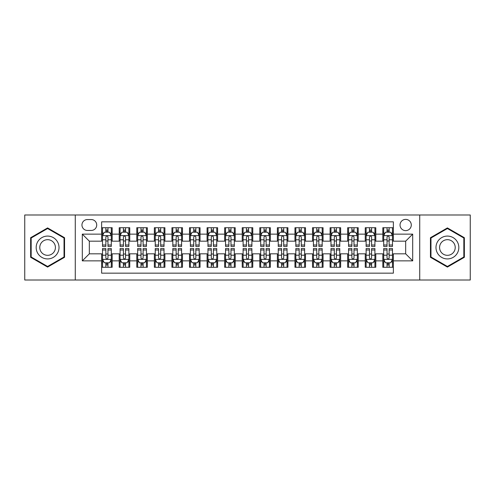 <?xml version="1.0" encoding="UTF-8"?>
<svg xmlns="http://www.w3.org/2000/svg" width="495" height="495" viewBox="0 0 495 495"><rect width="100%" height="100%" fill="white"/><g stroke="black" fill="none" stroke-linecap="round" stroke-linejoin="round"><path stroke-width="0.74" d="M405.665 219.384A5.624 5.624 0 0 0 400.04 225.002A5.624 5.624 0 0 0 405.665 230.627A5.624 5.624 0 0 0 411.289 225.002A5.624 5.624 0 0 0 405.665 219.384M419.723 280.009L470.25 280.009L470.25 214.991L419.723 214.991L419.723 280.009L75.277 280.009L75.277 214.991L24.75 214.991L24.75 280.009L75.277 280.009M393.364 227.731L382.821 227.731L382.821 234.141L375.792 234.141L375.792 241.176L382.821 241.176L382.821 234.141M375.792 234.141L375.792 227.731L365.248 227.731L365.248 234.141L358.213 234.141L358.213 241.176L365.248 241.176L365.248 234.141M358.213 234.141L358.213 227.731L347.669 227.731L347.669 234.141L340.64 234.141L340.64 241.176L347.669 241.176L347.669 234.141M340.64 234.141L340.64 227.731L330.097 227.731L330.097 234.141L323.068 234.141L323.068 241.176L330.097 241.176L330.097 234.141M323.068 234.141L323.068 227.731L312.524 227.731L312.524 234.141L305.495 234.141L305.495 241.176L312.524 241.176L312.524 234.141M305.495 234.141L305.495 227.731L294.952 227.731L294.952 234.141L287.923 234.141L287.923 241.176L294.952 241.176L294.952 234.141M287.923 234.141L287.923 227.731L277.373 227.731L277.373 234.141L270.344 234.141L270.344 241.176L277.373 241.176L277.373 234.141M270.344 234.141L270.344 227.731L259.801 227.731L259.801 234.141L252.772 234.141L252.772 241.176L259.801 241.176L259.801 234.141M252.772 234.141L252.772 227.731L242.228 227.731L242.228 234.141L235.199 234.141L235.199 241.176L242.228 241.176L242.228 234.141M235.199 234.141L235.199 227.731L224.656 227.731L224.656 234.141L217.627 234.141L217.627 241.176L224.656 241.176L224.656 234.141M217.627 234.141L217.627 227.731L207.077 227.731L207.077 234.141L200.048 234.141L200.048 241.176L207.077 241.176L207.077 234.141M200.048 234.141L200.048 227.731L189.505 227.731L189.505 234.141L182.476 234.141L182.476 241.176L189.505 241.176L189.505 234.141M182.476 234.141L182.476 227.731L171.932 227.731L171.932 234.141L164.903 234.141L164.903 241.176L171.932 241.176L171.932 234.141M164.903 234.141L164.903 227.731L154.36 227.731L154.36 234.141L147.331 234.141L147.331 241.176L154.36 241.176L154.36 234.141M147.331 234.141L147.331 227.731L136.787 227.731L136.787 234.141L129.752 234.141L129.752 241.176L136.787 241.176L136.787 234.141M129.752 234.141L129.752 227.731L119.208 227.731L119.208 241.176L112.179 241.176L112.179 227.731L101.636 227.731M101.636 267.269L112.179 267.269L112.179 253.824L119.208 253.824L119.208 267.269L129.752 267.269L129.752 253.824L136.787 253.824L136.787 260.859L129.752 260.859M136.787 260.859L136.787 267.269L147.331 267.269L147.331 253.824L154.36 253.824L154.36 260.859L147.331 260.859M154.36 260.859L154.36 267.269L164.903 267.269L164.903 253.824L171.932 253.824L171.932 260.859L164.903 260.859M171.932 260.859L171.932 267.269L182.476 267.269L182.476 253.824L189.505 253.824L189.505 260.859L182.476 260.859M189.505 260.859L189.505 267.269L200.048 267.269L200.048 253.824L207.077 253.824L207.077 260.859L200.048 260.859M207.077 260.859L207.077 267.269L217.627 267.269L217.627 253.824L224.656 253.824L224.656 260.859L217.627 260.859M224.656 260.859L224.656 267.269L235.199 267.269L235.199 253.824L242.228 253.824L242.228 260.859L235.199 260.859M242.228 260.859L242.228 267.269L252.772 267.269L252.772 253.824L259.801 253.824L259.801 260.859L252.772 260.859M259.801 260.859L259.801 267.269L270.344 267.269L270.344 253.824L277.373 253.824L277.373 260.859L270.344 260.859M277.373 260.859L277.373 267.269L287.923 267.269L287.923 253.824L294.952 253.824L294.952 260.859L287.923 260.859M294.952 260.859L294.952 267.269L305.495 267.269L305.495 253.824L312.524 253.824L312.524 260.859L305.495 260.859M312.524 260.859L312.524 267.269L323.068 267.269L323.068 253.824L330.097 253.824L330.097 260.859L323.068 260.859M330.097 260.859L330.097 267.269L340.64 267.269L340.64 253.824L347.669 253.824L347.669 260.859L340.64 260.859M347.669 260.859L347.669 267.269L358.213 267.269L358.213 253.824L365.248 253.824L365.248 260.859L358.213 260.859M365.248 260.859L365.248 267.269L375.792 267.269L375.792 253.824L382.821 253.824L382.821 260.859L375.792 260.859M87.398 230.453L91.266 230.453A5.445 5.445 0 0 0 96.717 225.002A5.445 5.445 0 0 0 91.266 219.557L87.398 219.557A5.445 5.445 0 0 0 81.953 225.002A5.445 5.445 0 0 0 87.398 230.453M419.723 214.991L75.277 214.991M393.364 234.141L393.364 221.84L101.636 221.84L101.636 241.176L89.335 241.176L89.335 253.824L101.636 253.824L101.636 273.16L393.364 273.16L393.364 253.824L405.665 253.824L405.665 241.176L393.364 241.176L393.364 234.141L412.694 234.141L412.694 260.859L393.364 260.859M101.636 260.859L82.306 260.859L82.306 234.141L101.636 234.141M382.821 260.859L382.821 267.269L393.364 267.269M101.636 232.124L102.515 232.124M105.856 232.124L107.966 232.124M111.301 232.124L112.179 232.124M101.636 240.997L102.515 240.997M105.856 240.997L107.966 240.997M111.301 240.997L112.179 240.997M101.636 254.003L102.515 254.003M105.856 254.003L107.966 254.003M111.301 254.003L112.179 254.003M101.636 262.876L102.515 262.876M105.856 262.876L107.966 262.876M111.301 262.876L112.179 262.876M119.208 240.997L120.087 240.997M123.428 240.997L125.538 240.997M128.873 240.997L129.752 240.997M119.208 232.124L120.087 232.124M123.428 232.124L125.538 232.124M128.873 232.124L129.752 232.124M119.208 254.003L120.087 254.003M123.428 254.003L125.538 254.003M128.873 254.003L129.752 254.003M119.208 262.876L120.087 262.876M123.428 262.876L125.538 262.876M128.873 262.876L129.752 262.876M136.787 254.003L137.666 254.003M141.001 254.003L143.111 254.003M146.452 254.003L147.331 254.003M136.787 262.876L137.666 262.876M141.001 262.876L143.111 262.876M146.452 262.876L147.331 262.876M136.787 232.124L137.666 232.124M141.001 232.124L143.111 232.124M146.452 232.124L147.331 232.124M136.787 240.997L137.666 240.997M141.001 240.997L143.111 240.997M146.452 240.997L147.331 240.997M154.36 254.003L155.238 254.003M158.573 254.003L160.683 254.003M164.024 254.003L164.903 254.003M154.36 262.876L155.238 262.876M158.573 262.876L160.683 262.876M164.024 262.876L164.903 262.876M154.36 232.124L155.238 232.124M158.573 232.124L160.683 232.124M164.024 232.124L164.903 232.124M154.36 240.997L155.238 240.997M158.573 240.997L160.683 240.997M164.024 240.997L164.903 240.997M171.932 254.003L172.811 254.003M176.152 254.003L178.256 254.003M181.597 254.003L182.476 254.003M171.932 262.876L172.811 262.876M176.152 262.876L178.256 262.876M181.597 262.876L182.476 262.876M171.932 232.124L172.811 232.124M176.152 232.124L178.256 232.124M181.597 232.124L182.476 232.124M171.932 240.997L172.811 240.997M176.152 240.997L178.256 240.997M181.597 240.997L182.476 240.997M189.505 254.003L190.383 254.003M193.724 254.003L195.834 254.003M199.169 254.003L200.048 254.003M189.505 262.876L190.383 262.876M193.724 262.876L195.834 262.876M199.169 262.876L200.048 262.876M189.505 232.124L190.383 232.124M193.724 232.124L195.834 232.124M199.169 232.124L200.048 232.124M189.505 240.997L190.383 240.997M193.724 240.997L195.834 240.997M199.169 240.997L200.048 240.997M207.077 254.003L207.956 254.003M211.297 254.003L213.407 254.003M216.748 254.003L217.627 254.003M207.077 262.876L207.956 262.876M211.297 262.876L213.407 262.876M216.748 262.876L217.627 262.876M207.077 232.124L207.956 232.124M211.297 232.124L213.407 232.124M216.748 232.124L217.627 232.124M207.077 240.997L207.956 240.997M211.297 240.997L213.407 240.997M216.748 240.997L217.627 240.997M224.656 254.003L225.534 254.003M228.869 254.003L230.979 254.003M234.321 254.003L235.199 254.003M224.656 262.876L225.534 262.876M228.869 262.876L230.979 262.876M234.321 262.876L235.199 262.876M224.656 232.124L225.534 232.124M228.869 232.124L230.979 232.124M234.321 232.124L235.199 232.124M224.656 240.997L225.534 240.997M228.869 240.997L230.979 240.997M234.321 240.997L235.199 240.997M242.228 254.003L243.107 254.003M246.448 254.003L248.552 254.003M251.893 254.003L252.772 254.003M242.228 262.876L243.107 262.876M246.448 262.876L248.552 262.876M251.893 262.876L252.772 262.876M242.228 232.124L243.107 232.124M246.448 232.124L248.552 232.124M251.893 232.124L252.772 232.124M242.228 240.997L243.107 240.997M246.448 240.997L248.552 240.997M251.893 240.997L252.772 240.997M259.801 254.003L260.679 254.003M264.021 254.003L266.131 254.003M269.466 254.003L270.344 254.003M259.801 262.876L260.679 262.876M264.021 262.876L266.131 262.876M269.466 262.876L270.344 262.876M259.801 232.124L260.679 232.124M264.021 232.124L266.131 232.124M269.466 232.124L270.344 232.124M259.801 240.997L260.679 240.997M264.021 240.997L266.131 240.997M269.466 240.997L270.344 240.997M277.373 254.003L278.252 254.003M281.593 254.003L283.703 254.003M287.044 254.003L287.923 254.003M277.373 262.876L278.252 262.876M281.593 262.876L283.703 262.876M287.044 262.876L287.923 262.876M277.373 232.124L278.252 232.124M281.593 232.124L283.703 232.124M287.044 232.124L287.923 232.124M277.373 240.997L278.252 240.997M281.593 240.997L283.703 240.997M287.044 240.997L287.923 240.997M294.952 254.003L295.831 254.003M299.166 254.003L301.276 254.003M304.617 254.003L305.495 254.003M294.952 262.876L295.831 262.876M299.166 262.876L301.276 262.876M304.617 262.876L305.495 262.876M294.952 232.124L295.831 232.124M299.166 232.124L301.276 232.124M304.617 232.124L305.495 232.124M294.952 240.997L295.831 240.997M299.166 240.997L301.276 240.997M304.617 240.997L305.495 240.997M312.524 254.003L313.403 254.003M316.744 254.003L318.848 254.003M322.189 254.003L323.068 254.003M312.524 262.876L313.403 262.876M316.744 262.876L318.848 262.876M322.189 262.876L323.068 262.876M312.524 232.124L313.403 232.124M316.744 232.124L318.848 232.124M322.189 232.124L323.068 232.124M312.524 240.997L313.403 240.997M316.744 240.997L318.848 240.997M322.189 240.997L323.068 240.997M330.097 254.003L330.976 254.003M334.317 254.003L336.427 254.003M339.762 254.003L340.64 254.003M330.097 262.876L330.976 262.876M334.317 262.876L336.427 262.876M339.762 262.876L340.64 262.876M330.097 232.124L330.976 232.124M334.317 232.124L336.427 232.124M339.762 232.124L340.64 232.124M330.097 240.997L330.976 240.997M334.317 240.997L336.427 240.997M339.762 240.997L340.64 240.997M347.669 254.003L348.548 254.003M351.889 254.003L353.999 254.003M357.334 254.003L358.213 254.003M347.669 262.876L348.548 262.876M351.889 262.876L353.999 262.876M357.334 262.876L358.213 262.876M347.669 232.124L348.548 232.124M351.889 232.124L353.999 232.124M357.334 232.124L358.213 232.124M347.669 240.997L348.548 240.997M351.889 240.997L353.999 240.997M357.334 240.997L358.213 240.997M365.248 254.003L366.127 254.003M369.462 254.003L371.572 254.003M374.913 254.003L375.792 254.003M365.248 262.876L366.127 262.876M369.462 262.876L371.572 262.876M374.913 262.876L375.792 262.876M365.248 232.124L366.127 232.124M369.462 232.124L371.572 232.124M374.913 232.124L375.792 232.124M365.248 240.997L366.127 240.997M369.462 240.997L371.572 240.997M374.913 240.997L375.792 240.997M382.821 254.003L383.699 254.003M387.034 254.003L389.144 254.003M392.486 254.003L393.364 254.003M382.821 262.876L383.699 262.876M387.034 262.876L389.144 262.876M392.486 262.876L393.364 262.876M382.821 232.124L383.699 232.124M387.034 232.124L389.144 232.124M392.486 232.124L393.364 232.124M382.821 240.997L383.699 240.997M387.034 240.997L389.144 240.997M392.486 240.997L393.364 240.997M89.335 241.176L82.306 234.141M89.335 253.824L82.306 260.859M412.694 234.141L405.665 241.176M412.694 260.859L405.665 253.824M47.594 267.083L64.554 257.289L64.554 237.711L47.594 227.917L30.634 237.711L30.634 257.289L47.594 267.083M464.366 237.711L447.406 227.917L430.446 237.711L430.446 257.289L447.406 267.083L464.366 257.289L464.366 237.711M107.966 230.014L105.856 230.014M111.301 245.013L107.966 245.013L107.966 246.448L111.301 246.448L111.301 235.725L109.543 232.211L104.272 232.211L102.515 235.725L102.515 246.448L105.856 246.448L105.856 245.013L102.515 245.013M102.515 235.725L102.515 227.731M111.301 235.725L111.301 227.731M105.856 232.211L105.856 227.731M107.966 227.731L107.966 232.211M107.966 245.013L107.966 237.043C107.26 235.688 106.555 235.688 105.856 237.043L105.856 245.013M105.856 264.986L107.966 264.986M102.515 249.987L105.856 249.987L105.856 248.552L102.515 248.552L102.515 259.275L104.272 262.789L109.543 262.789L111.301 259.275L111.301 248.552L107.966 248.552L107.966 249.987L111.301 249.987M111.301 259.275L111.301 267.269M102.515 259.275L102.515 267.269M107.966 262.789L107.966 267.269M105.856 267.269L105.856 262.789M105.856 249.987L105.856 257.957C106.555 259.312 107.26 259.312 107.966 257.957L107.966 249.987M47.594 236.078A11.422 11.422 0 0 0 36.172 247.5A11.422 11.422 0 0 0 47.594 258.922A11.422 11.422 0 0 0 59.016 247.5A11.422 11.422 0 0 0 47.594 236.078M47.594 239.679A7.821 7.821 0 0 0 39.773 247.5A7.821 7.821 0 0 0 47.594 255.321A7.821 7.821 0 0 0 55.415 247.5A7.821 7.821 0 0 0 47.594 239.679M64.028 256.985L47.594 266.471L31.166 256.985L31.166 238.015L47.594 228.529L64.028 238.015L64.028 256.985M437.512 241.789A11.422 11.422 0 0 0 441.695 257.394A11.422 11.422 0 0 0 457.3 253.211A11.422 11.422 0 0 0 453.117 237.606A11.422 11.422 0 0 0 437.512 241.789M440.63 243.59A7.821 7.821 0 0 0 443.495 254.275A7.821 7.821 0 0 0 454.175 251.411A7.821 7.821 0 0 0 451.316 240.725A7.821 7.821 0 0 0 440.63 243.59M463.834 238.015L463.834 256.985L447.406 266.471L430.972 256.985L430.972 238.015L447.406 228.529L463.834 238.015M125.538 230.014L123.428 230.014M128.873 245.013L125.538 245.013L125.538 246.448L128.873 246.448L128.873 235.725L127.116 232.211L121.844 232.211L120.087 235.725L120.087 246.448L123.428 246.448L123.428 245.013L120.087 245.013M120.087 235.725L120.087 227.731M128.873 235.725L128.873 227.731M123.428 232.211L123.428 227.731M125.538 227.731L125.538 232.211M125.538 245.013L125.538 237.043C124.833 235.688 124.134 235.688 123.428 237.043L123.428 245.013M143.111 230.014L141.001 230.014M146.452 245.013L143.111 245.013L143.111 246.448L146.452 246.448L146.452 235.725L144.695 232.211L139.423 232.211L137.666 235.725L137.666 246.448L141.001 246.448L141.001 245.013L137.666 245.013M137.666 235.725L137.666 227.731M146.452 235.725L146.452 227.731M141.001 232.211L141.001 227.731M143.111 227.731L143.111 232.211M143.111 245.013L143.111 237.043C142.411 235.688 141.706 235.688 141.001 237.043L141.001 245.013M160.683 230.014L158.573 230.014M164.024 245.013L160.683 245.013L160.683 246.448L164.024 246.448L164.024 235.725L162.267 232.211L156.995 232.211L155.238 235.725L155.238 246.448L158.573 246.448L158.573 245.013L155.238 245.013M155.238 235.725L155.238 227.731M164.024 235.725L164.024 227.731M158.573 232.211L158.573 227.731M160.683 227.731L160.683 232.211M160.683 245.013L160.683 237.043C159.984 235.688 159.279 235.688 158.573 237.043L158.573 245.013M178.256 230.014L176.152 230.014M181.597 245.013L178.256 245.013L178.256 246.448L181.597 246.448L181.597 235.725L179.84 232.211L174.568 232.211L172.811 235.725L172.811 246.448L176.152 246.448L176.152 245.013L172.811 245.013M172.811 235.725L172.811 227.731M181.597 235.725L181.597 227.731M176.152 232.211L176.152 227.731M178.256 227.731L178.256 232.211M178.256 245.013L178.256 237.043C177.556 235.688 176.851 235.688 176.152 237.043L176.152 245.013M123.428 264.986L125.538 264.986M120.087 249.987L123.428 249.987L123.428 248.552L120.087 248.552L120.087 259.275L121.844 262.789L127.116 262.789L128.873 259.275L128.873 248.552L125.538 248.552L125.538 249.987L128.873 249.987M128.873 259.275L128.873 267.269M120.087 259.275L120.087 267.269M125.538 262.789L125.538 267.269M123.428 267.269L123.428 262.789M123.428 249.987L123.428 257.957C124.127 259.312 124.833 259.312 125.538 257.957L125.538 249.987M141.001 264.986L143.111 264.986M137.666 249.987L141.001 249.987L141.001 248.552L137.666 248.552L137.666 259.275L139.423 262.789L144.695 262.789L146.452 259.275L146.452 248.552L143.111 248.552L143.111 249.987L146.452 249.987M146.452 259.275L146.452 267.269M137.666 259.275L137.666 267.269M143.111 262.789L143.111 267.269M141.001 267.269L141.001 262.789M141.001 249.987L141.001 257.957C141.706 259.312 142.405 259.312 143.111 257.957L143.111 249.987M158.573 264.986L160.683 264.986M155.238 249.987L158.573 249.987L158.573 248.552L155.238 248.552L155.238 259.275L156.995 262.789L162.267 262.789L164.024 259.275L164.024 248.552L160.683 248.552L160.683 249.987L164.024 249.987M164.024 259.275L164.024 267.269M155.238 259.275L155.238 267.269M160.683 262.789L160.683 267.269M158.573 267.269L158.573 262.789M158.573 249.987L158.573 257.957C159.279 259.312 159.978 259.312 160.683 257.957L160.683 249.987M176.152 264.986L178.256 264.986M172.811 249.987L176.152 249.987L176.152 248.552L172.811 248.552L172.811 259.275L174.568 262.789L179.84 262.789L181.597 259.275L181.597 248.552L178.256 248.552L178.256 249.987L181.597 249.987M181.597 259.275L181.597 267.269M172.811 259.275L172.811 267.269M178.256 262.789L178.256 267.269M176.152 267.269L176.152 262.789M176.152 249.987L176.152 257.957C176.851 259.312 177.556 259.312 178.256 257.957L178.256 249.987M195.834 230.014L193.724 230.014M199.169 245.013L195.834 245.013L195.834 246.448L199.169 246.448L199.169 235.725L197.412 232.211L192.14 232.211L190.383 235.725L190.383 246.448L193.724 246.448L193.724 245.013L190.383 245.013M190.383 235.725L190.383 227.731M199.169 235.725L199.169 227.731M193.724 232.211L193.724 227.731M195.834 227.731L195.834 232.211M195.834 245.013L195.834 237.043C195.129 235.688 194.43 235.688 193.724 237.043L193.724 245.013M193.724 264.986L195.834 264.986M190.383 249.987L193.724 249.987L193.724 248.552L190.383 248.552L190.383 259.275L192.14 262.789L197.412 262.789L199.169 259.275L199.169 248.552L195.834 248.552L195.834 249.987L199.169 249.987M199.169 259.275L199.169 267.269M190.383 259.275L190.383 267.269M195.834 262.789L195.834 267.269M193.724 267.269L193.724 262.789M193.724 249.987L193.724 257.957C194.424 259.312 195.129 259.312 195.834 257.957L195.834 249.987M213.407 230.014L211.297 230.014M216.748 245.013L213.407 245.013L213.407 246.448L216.748 246.448L216.748 235.725L214.991 232.211L209.713 232.211L207.956 235.725L207.956 246.448L211.297 246.448L211.297 245.013L207.956 245.013M207.956 235.725L207.956 227.731M216.748 235.725L216.748 227.731M211.297 232.211L211.297 227.731M213.407 227.731L213.407 232.211M213.407 245.013L213.407 237.043C212.702 235.688 212.002 235.688 211.297 237.043L211.297 245.013M211.297 264.986L213.407 264.986M207.956 249.987L211.297 249.987L211.297 248.552L207.956 248.552L207.956 259.275L209.713 262.789L214.991 262.789L216.748 259.275L216.748 248.552L213.407 248.552L213.407 249.987L216.748 249.987M216.748 259.275L216.748 267.269M207.956 259.275L207.956 267.269M213.407 262.789L213.407 267.269M211.297 267.269L211.297 262.789M211.297 249.987L211.297 257.957C212.002 259.312 212.702 259.312 213.407 257.957L213.407 249.987M230.979 230.014L228.869 230.014M234.321 245.013L230.979 245.013L230.979 246.448L234.321 246.448L234.321 235.725L232.563 232.211L227.292 232.211L225.534 235.725L225.534 246.448L228.869 246.448L228.869 245.013L225.534 245.013M225.534 235.725L225.534 227.731M234.321 235.725L234.321 227.731M228.869 232.211L228.869 227.731M230.979 227.731L230.979 232.211M230.979 245.013L230.979 237.043C230.28 235.688 229.575 235.688 228.869 237.043L228.869 245.013M228.869 264.986L230.979 264.986M225.534 249.987L228.869 249.987L228.869 248.552L225.534 248.552L225.534 259.275L227.292 262.789L232.563 262.789L234.321 259.275L234.321 248.552L230.979 248.552L230.979 249.987L234.321 249.987M234.321 259.275L234.321 267.269M225.534 259.275L225.534 267.269M230.979 262.789L230.979 267.269M228.869 267.269L228.869 262.789M228.869 249.987L228.869 257.957C229.575 259.312 230.274 259.312 230.979 257.957L230.979 249.987M248.552 230.014L246.448 230.014M251.893 245.013L248.552 245.013L248.552 246.448L251.893 246.448L251.893 235.725L250.136 232.211L244.864 232.211L243.107 235.725L243.107 246.448L246.448 246.448L246.448 245.013L243.107 245.013M243.107 235.725L243.107 227.731M251.893 235.725L251.893 227.731M246.448 232.211L246.448 227.731M248.552 227.731L248.552 232.211M248.552 245.013L248.552 237.043C247.853 235.688 247.147 235.688 246.448 237.043L246.448 245.013M246.448 264.986L248.552 264.986M243.107 249.987L246.448 249.987L246.448 248.552L243.107 248.552L243.107 259.275L244.864 262.789L250.136 262.789L251.893 259.275L251.893 248.552L248.552 248.552L248.552 249.987L251.893 249.987M251.893 259.275L251.893 267.269M243.107 259.275L243.107 267.269M248.552 262.789L248.552 267.269M246.448 267.269L246.448 262.789M246.448 249.987L246.448 257.957C247.147 259.312 247.853 259.312 248.552 257.957L248.552 249.987M266.131 230.014L264.021 230.014M269.466 245.013L266.131 245.013L266.131 246.448L269.466 246.448L269.466 235.725L267.708 232.211L262.437 232.211L260.679 235.725L260.679 246.448L264.021 246.448L264.021 245.013L260.679 245.013M260.679 235.725L260.679 227.731M269.466 235.725L269.466 227.731M264.021 232.211L264.021 227.731M266.131 227.731L266.131 232.211M266.131 245.013L266.131 237.043C265.425 235.688 264.726 235.688 264.021 237.043L264.021 245.013M264.021 264.986L266.131 264.986M260.679 249.987L264.021 249.987L264.021 248.552L260.679 248.552L260.679 259.275L262.437 262.789L267.708 262.789L269.466 259.275L269.466 248.552L266.131 248.552L266.131 249.987L269.466 249.987M269.466 259.275L269.466 267.269M260.679 259.275L260.679 267.269M266.131 262.789L266.131 267.269M264.021 267.269L264.021 262.789M264.021 249.987L264.021 257.957C264.72 259.312 265.425 259.312 266.131 257.957L266.131 249.987M283.703 230.014L281.593 230.014M287.044 245.013L283.703 245.013L283.703 246.448L287.044 246.448L287.044 235.725L285.287 232.211L280.009 232.211L278.252 235.725L278.252 246.448L281.593 246.448L281.593 245.013L278.252 245.013M278.252 235.725L278.252 227.731M287.044 235.725L287.044 227.731M281.593 232.211L281.593 227.731M283.703 227.731L283.703 232.211M283.703 245.013L283.703 237.043C282.998 235.688 282.298 235.688 281.593 237.043L281.593 245.013M281.593 264.986L283.703 264.986M278.252 249.987L281.593 249.987L281.593 248.552L278.252 248.552L278.252 259.275L280.009 262.789L285.287 262.789L287.044 259.275L287.044 248.552L283.703 248.552L283.703 249.987L287.044 249.987M287.044 259.275L287.044 267.269M278.252 259.275L278.252 267.269M283.703 262.789L283.703 267.269M281.593 267.269L281.593 262.789M281.593 249.987L281.593 257.957C282.298 259.312 282.998 259.312 283.703 257.957L283.703 249.987M301.276 230.014L299.166 230.014M304.617 245.013L301.276 245.013L301.276 246.448L304.617 246.448L304.617 235.725L302.86 232.211L297.588 232.211L295.831 235.725L295.831 246.448L299.166 246.448L299.166 245.013L295.831 245.013M295.831 235.725L295.831 227.731M304.617 235.725L304.617 227.731M299.166 232.211L299.166 227.731M301.276 227.731L301.276 232.211M301.276 245.013L301.276 237.043C300.576 235.688 299.871 235.688 299.166 237.043L299.166 245.013M299.166 264.986L301.276 264.986M295.831 249.987L299.166 249.987L299.166 248.552L295.831 248.552L295.831 259.275L297.588 262.789L302.86 262.789L304.617 259.275L304.617 248.552L301.276 248.552L301.276 249.987L304.617 249.987M304.617 259.275L304.617 267.269M295.831 259.275L295.831 267.269M301.276 262.789L301.276 267.269M299.166 267.269L299.166 262.789M299.166 249.987L299.166 257.957C299.871 259.312 300.57 259.312 301.276 257.957L301.276 249.987M318.848 230.014L316.744 230.014M322.189 245.013L318.848 245.013L318.848 246.448L322.189 246.448L322.189 235.725L320.432 232.211L315.16 232.211L313.403 235.725L313.403 246.448L316.744 246.448L316.744 245.013L313.403 245.013M313.403 235.725L313.403 227.731M322.189 235.725L322.189 227.731M316.744 232.211L316.744 227.731M318.848 227.731L318.848 232.211M318.848 245.013L318.848 237.043C318.149 235.688 317.443 235.688 316.744 237.043L316.744 245.013M316.744 264.986L318.848 264.986M313.403 249.987L316.744 249.987L316.744 248.552L313.403 248.552L313.403 259.275L315.16 262.789L320.432 262.789L322.189 259.275L322.189 248.552L318.848 248.552L318.848 249.987L322.189 249.987M322.189 259.275L322.189 267.269M313.403 259.275L313.403 267.269M318.848 262.789L318.848 267.269M316.744 267.269L316.744 262.789M316.744 249.987L316.744 257.957C317.443 259.312 318.149 259.312 318.848 257.957L318.848 249.987M336.427 230.014L334.317 230.014M339.762 245.013L336.427 245.013L336.427 246.448L339.762 246.448L339.762 235.725L338.005 232.211L332.733 232.211L330.976 235.725L330.976 246.448L334.317 246.448L334.317 245.013L330.976 245.013M330.976 235.725L330.976 227.731M339.762 235.725L339.762 227.731M334.317 232.211L334.317 227.731M336.427 227.731L336.427 232.211M336.427 245.013L336.427 237.043C335.721 235.688 335.022 235.688 334.317 237.043L334.317 245.013M334.317 264.986L336.427 264.986M330.976 249.987L334.317 249.987L334.317 248.552L330.976 248.552L330.976 259.275L332.733 262.789L338.005 262.789L339.762 259.275L339.762 248.552L336.427 248.552L336.427 249.987L339.762 249.987M339.762 259.275L339.762 267.269M330.976 259.275L330.976 267.269M336.427 262.789L336.427 267.269M334.317 267.269L334.317 262.789M334.317 249.987L334.317 257.957C335.016 259.312 335.721 259.312 336.427 257.957L336.427 249.987M353.999 230.014L351.889 230.014M357.334 245.013L353.999 245.013L353.999 246.448L357.334 246.448L357.334 235.725L355.577 232.211L350.305 232.211L348.548 235.725L348.548 246.448L351.889 246.448L351.889 245.013L348.548 245.013M348.548 235.725L348.548 227.731M357.334 235.725L357.334 227.731M351.889 232.211L351.889 227.731M353.999 227.731L353.999 232.211M353.999 245.013L353.999 237.043C353.294 235.688 352.595 235.688 351.889 237.043L351.889 245.013M351.889 264.986L353.999 264.986M348.548 249.987L351.889 249.987L351.889 248.552L348.548 248.552L348.548 259.275L350.305 262.789L355.577 262.789L357.334 259.275L357.334 248.552L353.999 248.552L353.999 249.987L357.334 249.987M357.334 259.275L357.334 267.269M348.548 259.275L348.548 267.269M353.999 262.789L353.999 267.269M351.889 267.269L351.889 262.789M351.889 249.987L351.889 257.957C352.589 259.312 353.294 259.312 353.999 257.957L353.999 249.987M371.572 230.014L369.462 230.014M374.913 245.013L371.572 245.013L371.572 246.448L374.913 246.448L374.913 235.725L373.156 232.211L367.884 232.211L366.127 235.725L366.127 246.448L369.462 246.448L369.462 245.013L366.127 245.013M366.127 235.725L366.127 227.731M374.913 235.725L374.913 227.731M369.462 232.211L369.462 227.731M371.572 227.731L371.572 232.211M371.572 245.013L371.572 237.043C370.873 235.688 370.167 235.688 369.462 237.043L369.462 245.013M369.462 264.986L371.572 264.986M366.127 249.987L369.462 249.987L369.462 248.552L366.127 248.552L366.127 259.275L367.884 262.789L373.156 262.789L374.913 259.275L374.913 248.552L371.572 248.552L371.572 249.987L374.913 249.987M374.913 259.275L374.913 267.269M366.127 259.275L366.127 267.269M371.572 262.789L371.572 267.269M369.462 267.269L369.462 262.789M369.462 249.987L369.462 257.957C370.167 259.312 370.866 259.312 371.572 257.957L371.572 249.987M389.144 230.014L387.034 230.014M392.486 245.013L389.144 245.013L389.144 246.448L392.486 246.448L392.486 235.725L390.728 232.211L385.457 232.211L383.699 235.725L383.699 246.448L387.034 246.448L387.034 245.013L383.699 245.013M383.699 235.725L383.699 227.731M392.486 235.725L392.486 227.731M387.034 232.211L387.034 227.731M389.144 227.731L389.144 232.211M389.144 245.013L389.144 237.043C388.445 235.688 387.74 235.688 387.034 237.043L387.034 245.013M387.034 264.986L389.144 264.986M383.699 249.987L387.034 249.987L387.034 248.552L383.699 248.552L383.699 259.275L385.457 262.789L390.728 262.789L392.486 259.275L392.486 248.552L389.144 248.552L389.144 249.987L392.486 249.987M392.486 259.275L392.486 267.269M383.699 259.275L383.699 267.269M389.144 262.789L389.144 267.269M387.034 267.269L387.034 262.789M387.034 249.987L387.034 257.957C387.74 259.312 388.445 259.312 389.144 257.957L389.144 249.987M119.208 260.859L112.179 260.859M119.208 234.141L112.179 234.141M111.257 235.639L102.558 235.639M102.515 233.176L103.789 233.176M110.026 233.176L111.301 233.176M105.856 239.797L102.515 239.797M111.301 239.797L107.966 239.797M107.966 231.134L105.856 231.134M102.558 259.361L111.257 259.361M111.301 261.824L110.026 261.824M103.789 261.824L102.515 261.824M107.966 255.203L111.301 255.203M102.515 255.203L105.856 255.203M105.856 263.866L107.966 263.866M128.83 235.639L120.13 235.639M120.087 233.176L121.362 233.176M127.605 233.176L128.873 233.176M123.428 239.797L120.087 239.797M128.873 239.797L125.538 239.797M125.538 231.134L123.428 231.134M146.409 235.639L137.709 235.639M137.666 233.176L138.934 233.176M145.177 233.176L146.452 233.176M141.001 239.797L137.666 239.797M146.452 239.797L143.111 239.797M143.111 231.134L141.001 231.134M163.981 235.639L155.282 235.639M155.238 233.176L156.513 233.176M162.75 233.176L164.024 233.176M158.573 239.797L155.238 239.797M164.024 239.797L160.683 239.797M160.683 231.134L158.573 231.134M181.554 235.639L172.854 235.639M172.811 233.176L174.085 233.176M180.322 233.176L181.597 233.176M176.152 239.797L172.811 239.797M181.597 239.797L178.256 239.797M178.256 231.134L176.152 231.134M120.13 259.361L128.83 259.361M128.873 261.824L127.605 261.824M121.362 261.824L120.087 261.824M125.538 255.203L128.873 255.203M120.087 255.203L123.428 255.203M123.428 263.866L125.538 263.866M137.709 259.361L146.409 259.361M146.452 261.824L145.177 261.824M138.934 261.824L137.666 261.824M143.111 255.203L146.452 255.203M137.666 255.203L141.001 255.203M141.001 263.866L143.111 263.866M155.282 259.361L163.981 259.361M164.024 261.824L162.75 261.824M156.513 261.824L155.238 261.824M160.683 255.203L164.024 255.203M155.238 255.203L158.573 255.203M158.573 263.866L160.683 263.866M172.854 259.361L181.554 259.361M181.597 261.824L180.322 261.824M174.085 261.824L172.811 261.824M178.256 255.203L181.597 255.203M172.811 255.203L176.152 255.203M176.152 263.866L178.256 263.866M199.126 235.639L190.427 235.639M190.383 233.176L191.658 233.176M197.895 233.176L199.169 233.176M193.724 239.797L190.383 239.797M199.169 239.797L195.834 239.797M195.834 231.134L193.724 231.134M190.427 259.361L199.126 259.361M199.169 261.824L197.895 261.824M191.658 261.824L190.383 261.824M195.834 255.203L199.169 255.203M190.383 255.203L193.724 255.203M193.724 263.866L195.834 263.866M216.699 235.639L208.005 235.639M207.956 233.176L209.23 233.176M215.474 233.176L216.748 233.176M211.297 239.797L207.956 239.797M216.748 239.797L213.407 239.797M213.407 231.134L211.297 231.134M208.005 259.361L216.699 259.361M216.748 261.824L215.474 261.824M209.23 261.824L207.956 261.824M213.407 255.203L216.748 255.203M207.956 255.203L211.297 255.203M211.297 263.866L213.407 263.866M234.277 235.639L225.578 235.639M225.534 233.176L226.809 233.176M233.046 233.176L234.321 233.176M228.869 239.797L225.534 239.797M234.321 239.797L230.979 239.797M230.979 231.134L228.869 231.134M225.578 259.361L234.277 259.361M234.321 261.824L233.046 261.824M226.809 261.824L225.534 261.824M230.979 255.203L234.321 255.203M225.534 255.203L228.869 255.203M228.869 263.866L230.979 263.866M251.85 235.639L243.15 235.639M243.107 233.176L244.381 233.176M250.619 233.176L251.893 233.176M246.448 239.797L243.107 239.797M251.893 239.797L248.552 239.797M248.552 231.134L246.448 231.134M243.15 259.361L251.85 259.361M251.893 261.824L250.619 261.824M244.381 261.824L243.107 261.824M248.552 255.203L251.893 255.203M243.107 255.203L246.448 255.203M246.448 263.866L248.552 263.866M269.422 235.639L260.723 235.639M260.679 233.176L261.954 233.176M268.191 233.176L269.466 233.176M264.021 239.797L260.679 239.797M269.466 239.797L266.131 239.797M266.131 231.134L264.021 231.134M260.723 259.361L269.422 259.361M269.466 261.824L268.191 261.824M261.954 261.824L260.679 261.824M266.131 255.203L269.466 255.203M260.679 255.203L264.021 255.203M264.021 263.866L266.131 263.866M286.995 235.639L278.301 235.639M278.252 233.176L279.526 233.176M285.77 233.176L287.044 233.176M281.593 239.797L278.252 239.797M287.044 239.797L283.703 239.797M283.703 231.134L281.593 231.134M278.301 259.361L286.995 259.361M287.044 261.824L285.77 261.824M279.526 261.824L278.252 261.824M283.703 255.203L287.044 255.203M278.252 255.203L281.593 255.203M281.593 263.866L283.703 263.866M304.574 235.639L295.874 235.639M295.831 233.176L297.105 233.176M303.342 233.176L304.617 233.176M299.166 239.797L295.831 239.797M304.617 239.797L301.276 239.797M301.276 231.134L299.166 231.134M295.874 259.361L304.574 259.361M304.617 261.824L303.342 261.824M297.105 261.824L295.831 261.824M301.276 255.203L304.617 255.203M295.831 255.203L299.166 255.203M299.166 263.866L301.276 263.866M322.146 235.639L313.446 235.639M313.403 233.176L314.678 233.176M320.915 233.176L322.189 233.176M316.744 239.797L313.403 239.797M322.189 239.797L318.848 239.797M318.848 231.134L316.744 231.134M313.446 259.361L322.146 259.361M322.189 261.824L320.915 261.824M314.678 261.824L313.403 261.824M318.848 255.203L322.189 255.203M313.403 255.203L316.744 255.203M316.744 263.866L318.848 263.866M339.719 235.639L331.019 235.639M330.976 233.176L332.25 233.176M338.487 233.176L339.762 233.176M334.317 239.797L330.976 239.797M339.762 239.797L336.427 239.797M336.427 231.134L334.317 231.134M331.019 259.361L339.719 259.361M339.762 261.824L338.487 261.824M332.25 261.824L330.976 261.824M336.427 255.203L339.762 255.203M330.976 255.203L334.317 255.203M334.317 263.866L336.427 263.866M357.291 235.639L348.591 235.639M348.548 233.176L349.823 233.176M356.066 233.176L357.334 233.176M351.889 239.797L348.548 239.797M357.334 239.797L353.999 239.797M353.999 231.134L351.889 231.134M348.591 259.361L357.291 259.361M357.334 261.824L356.066 261.824M349.823 261.824L348.548 261.824M353.999 255.203L357.334 255.203M348.548 255.203L351.889 255.203M351.889 263.866L353.999 263.866M374.87 235.639L366.17 235.639M366.127 233.176L367.395 233.176M373.638 233.176L374.913 233.176M369.462 239.797L366.127 239.797M374.913 239.797L371.572 239.797M371.572 231.134L369.462 231.134M366.17 259.361L374.87 259.361M374.913 261.824L373.638 261.824M367.395 261.824L366.127 261.824M371.572 255.203L374.913 255.203M366.127 255.203L369.462 255.203M369.462 263.866L371.572 263.866M392.442 235.639L383.743 235.639M383.699 233.176L384.974 233.176M391.211 233.176L392.486 233.176M387.034 239.797L383.699 239.797M392.486 239.797L389.144 239.797M389.144 231.134L387.034 231.134M383.743 259.361L392.442 259.361M392.486 261.824L391.211 261.824M384.974 261.824L383.699 261.824M389.144 255.203L392.486 255.203M383.699 255.203L387.034 255.203M387.034 263.866L389.144 263.866"/></g></svg>
